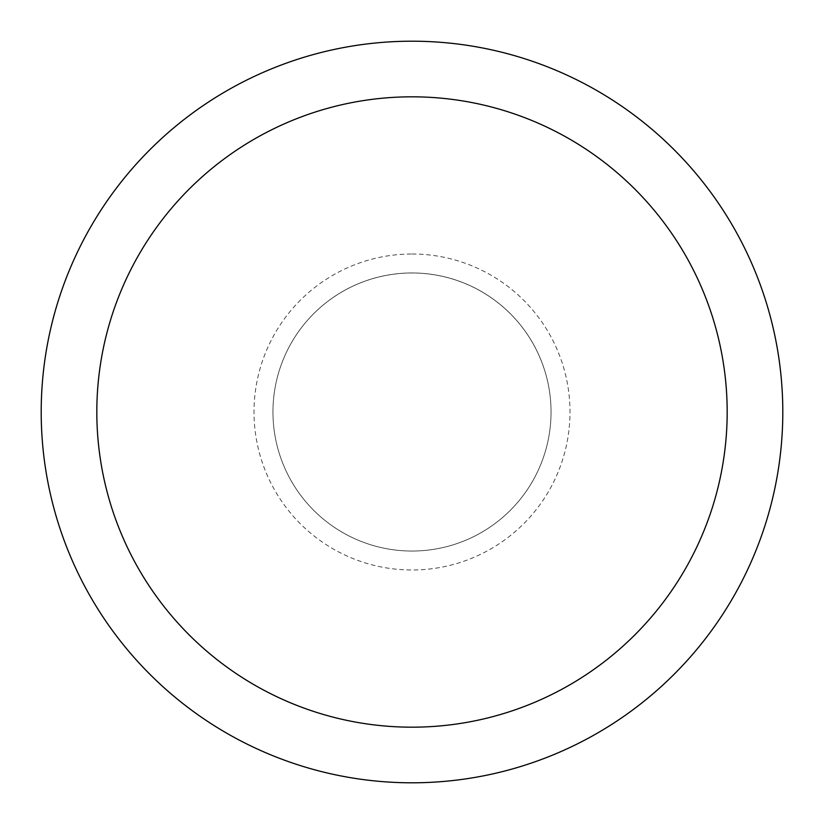<?xml version="1.0" encoding="UTF-8"?>
<svg xmlns="http://www.w3.org/2000/svg" width="824" height="824" viewBox="0 0 824 824"><rect width="100%" height="100%" fill="white"/><g stroke="black" fill="none" stroke-linecap="round" stroke-linejoin="round"><path stroke-width="0.62" stroke-dasharray="4.12 3.09" d="M412 272.96A139.04 139.04 0 0 1 551.04 412A139.04 139.04 0 0 1 412 551.04A139.04 139.04 0 0 1 272.96 412A139.04 139.04 0 0 1 412 272.96A139.04 139.04 0 0 1 551.04 412A139.04 139.04 0 0 1 412 551.04A139.04 139.04 0 0 1 272.96 412A139.04 139.04 0 0 1 481.525 291.583A139.05 139.05 0 0 1 532.417 481.525A139.05 139.05 0 0 1 277.688 376.012A139.05 139.05 0 0 1 551.04 412A139.04 139.04 0 0 1 342.475 532.417A139.05 139.05 0 0 1 291.583 342.475A139.05 139.05 0 0 1 546.312 447.988A139.05 139.05 0 0 1 342.475 532.417M412 41.21A370.79 370.79 0 0 1 782.79 412A370.79 370.79 0 0 1 412 782.79A370.8 370.8 0 0 1 41.2 412A370.8 370.8 0 0 1 412 41.2A370.8 370.8 0 0 1 782.8 412A370.8 370.8 0 0 1 412 782.8A370.79 370.79 0 0 1 41.21 412A370.79 370.79 0 0 1 412 41.21M412 254.008A157.992 157.992 0 0 1 569.992 412A157.992 157.992 0 0 1 412 569.992A157.992 157.992 0 0 1 254.008 412A157.992 157.992 0 0 1 412 254.008M481.525 291.583A139.05 139.05 0 0 1 412 551.05"/><path stroke-width="1.24" d="M412 41.2A370.8 370.8 0 0 1 782.8 412A370.8 370.8 0 0 1 412 782.8A370.8 370.8 0 0 1 41.2 412A370.8 370.8 0 0 1 412 41.2M412 96.82A315.18 315.18 0 0 1 727.18 412A315.18 315.18 0 0 1 412 727.18A315.18 315.18 0 0 1 96.82 412A315.18 315.18 0 0 1 412 96.82"/></g></svg>
